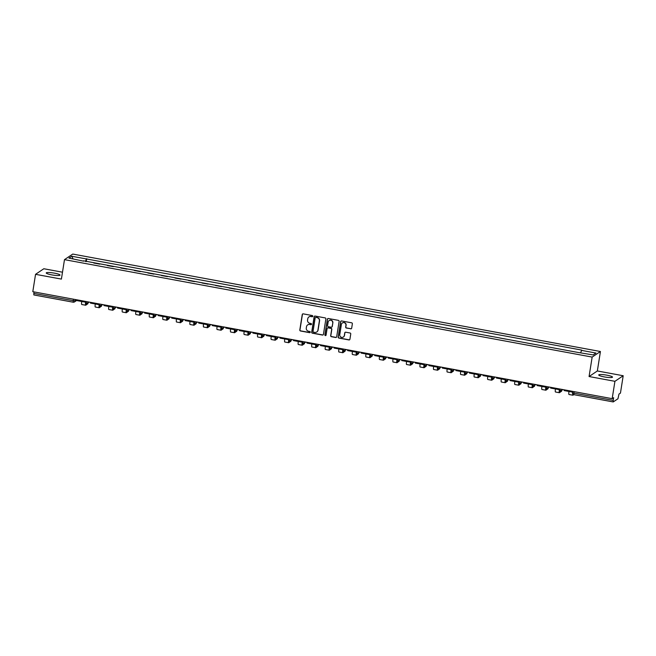 <?xml version="1.0" encoding="UTF-8"?>
<svg xmlns="http://www.w3.org/2000/svg" width="656" height="656" viewBox="0 0 656 656"><rect width="100%" height="100%" fill="white"/><g stroke="black" fill="none" stroke-linecap="round" stroke-linejoin="round"><path stroke-width="0.98" d="M312.781 316.249A0.615 0.599 -124 0 0 312.281 315.536L303.236 313.863A0.877 0.853 -124 0 0 302.244 314.568L299.808 329.976A0.877 0.853 -124 0 0 300.522 330.993L309.566 332.666A0.615 0.599 -124 0 0 310.263 332.174A0.615 0.599 -124 0 0 309.763 331.469L308.591 331.247A2.804 2.739 -124 0 1 306.295 328.008L306.5 326.721A2.804 2.739 -124 0 1 309.657 324.482L310.829 324.704A0.615 0.599 -124 0 0 311.518 324.212A0.615 0.599 -124 0 0 311.018 323.498L309.853 323.285A2.804 2.739 -124 0 1 307.557 320.038L307.762 318.759A2.804 2.739 -124 0 1 310.919 316.52L312.092 316.733A0.615 0.599 -124 0 0 312.781 316.249M606.907 375.175A6.97 1.074 9 0 0 598.731 374.953A6.97 1.074 9 0 0 604.324 376.913A6.97 1.074 9 0 0 612.499 377.134A6.97 1.074 9 0 0 606.907 375.175M54.423 273.15A6.97 1.074 9 0 0 46.248 272.929A6.97 1.074 9 0 0 51.84 274.889A6.97 1.074 9 0 0 60.024 275.11A6.97 1.074 9 0 0 54.423 273.15M350.689 328.845A0.877 0.853 -124 0 0 351.682 328.148L352.362 323.818A0.877 0.853 -124 0 0 351.649 322.809L341.596 320.948A0.877 0.853 -124 0 0 340.612 321.653L338.168 337.061A0.877 0.853 -124 0 0 338.881 338.078L348.935 339.931A0.877 0.853 -124 0 0 349.919 339.234L350.747 334.011A0.877 0.853 -124 0 0 350.033 332.994L345.728 332.207A0.877 0.853 -124 0 0 344.744 332.904L344.334 335.495A2.345 2.288 -124 0 1 340.825 337.012A2.345 2.288 -124 0 1 339.775 334.65L341.382 324.507A2.345 2.288 -124 0 1 344.892 322.982A2.345 2.288 -124 0 1 345.942 325.343L345.671 327.032A0.877 0.853 -124 0 0 346.393 328.049L350.853 328.73A0.877 0.853 -124 0 0 351.395 328.656M592.155 357.085L589.072 376.544L614.926 381.316L612.171 398.676L32.8 291.682L35.547 274.323L61.402 279.095L64.485 259.645L592.155 357.085L600.429 351.509L72.759 254.069L64.485 259.645M325.876 318.931A0.877 0.853 -124 0 0 325.163 317.914L315.11 316.061A0.877 0.853 -124 0 0 314.126 316.758L311.682 332.174A0.877 0.853 -124 0 0 312.404 333.191L322.449 335.044A0.877 0.853 -124 0 0 323.441 334.347L325.876 318.931M328.353 318.504L338.406 320.358A0.877 0.853 -124 0 1 339.119 321.374L336.676 336.79A0.877 0.853 -124 0 1 335.692 337.487L331.395 336.692A0.877 0.853 -124 0 1 330.673 335.683L331.665 329.427A0.877 0.853 -124 0 0 330.952 328.418L328.098 327.885A0.877 0.853 -124 0 0 327.106 328.59L326.081 335.093A0.615 0.599 -124 0 1 325.163 335.495A0.615 0.599 -124 0 1 324.884 334.872L327.369 319.201A0.877 0.853 -124 0 1 328.353 318.504M614.926 381.316L623.2 375.74L620.453 393.1L618.985 394.092L617.952 398.766L613.221 401.931L573.918 394.674L573.91 393.141L613.212 400.398L613.221 401.931M62.5 272.199L43.829 268.747L35.547 274.323M623.2 375.74L597.345 370.968L600.429 351.509M612.171 398.676L613.639 397.692L613.212 400.398M73.103 302.17L33.841 294.938L33.833 293.404L73.136 300.661L75.202 300.76L76.654 299.784M34.071 291.92L33.833 293.404M93.775 263.031L99.778 264.138M113.308 266.639L107.313 265.532M126.846 269.132L120.843 268.025M140.384 271.633L134.382 270.526M153.914 274.134L147.912 273.027M167.452 276.635L161.45 275.528M180.982 279.136L174.98 278.029M194.52 281.629L188.518 280.522M208.05 284.13L202.048 283.023M221.589 286.631L215.586 285.524M235.119 289.132L229.124 288.025M248.657 291.633L242.654 290.526M262.187 294.126L256.193 293.019M275.725 296.627L269.723 295.52M289.255 299.128L283.261 298.021M302.793 301.629L296.791 300.522M316.323 304.13L310.329 303.023M329.861 306.631L323.859 305.516M343.4 309.124L337.397 308.017M356.93 311.625L350.927 310.518M370.468 314.126L364.465 313.019M383.998 316.627L377.995 315.52M397.536 319.128L391.534 318.012M411.066 321.62L405.064 320.513M424.604 324.121L418.602 323.014M438.134 326.622L432.132 325.515M451.672 329.123L445.67 328.016M465.202 331.624L459.208 330.509M478.741 334.117L472.738 333.01M492.271 336.618L486.276 335.511M505.809 339.119L499.806 338.012M519.339 341.62L513.345 340.513M532.877 344.121L526.875 343.006M546.407 346.614L540.413 345.507M559.945 349.115L553.943 348.008M573.483 351.616L567.481 350.509M83.558 261.145L68.97 258.111L71.75 256.242L86.321 258.931L85.526 261.506M580.675 352.608L581.757 350.091L86.321 258.931M581.372 350.353L595.943 353.043L593.163 354.921L578.198 352.485L83.542 260.809M589.072 376.544L597.345 370.968M86.239 261.637L86.715 258.669M71.75 256.242L73.046 258.866M312.609 316.586A0.615 0.599 -124 0 1 312.256 316.627L311.083 316.405A2.804 2.739 -124 0 0 309.001 316.881M307.738 324.843A2.804 2.739 -124 0 1 309.829 324.376L310.993 324.589A0.615 0.599 -124 0 0 311.346 324.548M302.695 313.945A0.877 0.853 -124 0 0 302.416 314.454L299.972 329.87A0.877 0.853 -124 0 0 300.686 330.878L309.739 332.551A0.615 0.599 -124 0 0 310.083 332.51M314.577 316.135A0.877 0.853 -124 0 0 314.29 316.651L311.854 332.059A0.877 0.853 -124 0 0 312.568 333.076L322.613 334.929A0.877 0.853 -124 0 0 323.154 334.855M315.864 317.43A0.615 0.599 -124 0 0 315.167 317.922L313.027 331.452A0.615 0.599 -124 0 0 313.527 332.157L314.765 332.387A2.804 2.739 -124 0 0 317.922 330.148L319.39 320.907A2.804 2.739 -124 0 0 317.094 317.66L316.028 317.324A0.615 0.599 -124 0 0 315.511 317.471M316.848 331.92A2.804 2.739 -124 0 0 318.086 330.042L317.922 330.148M316.028 317.324L317.258 317.545A2.804 2.739 -124 0 1 319.554 320.792L318.086 330.042M327.557 327.967A0.877 0.853 -124 0 1 328.262 327.779L331.116 328.303A0.877 0.853 -124 0 1 331.829 329.32L330.837 335.569A0.877 0.853 -124 0 0 331.559 336.585L335.856 337.373A0.877 0.853 -124 0 0 336.397 337.299M327.82 318.586A0.877 0.853 -124 0 0 327.533 319.095L325.048 334.765A0.615 0.599 -124 0 0 325.901 335.429M332.69 322.941A2.345 2.288 -124 0 0 329.107 320.579A2.345 2.288 -124 0 0 328.139 322.104L327.574 325.679A0.877 0.853 -124 0 0 328.287 326.688L331.141 327.213A0.877 0.853 -124 0 0 332.125 326.516L332.854 322.834A2.345 2.288 -124 0 0 329.189 320.522M331.846 327.024A0.877 0.853 -124 0 0 332.289 326.409L332.125 326.516M332.854 322.834L332.289 326.409M342.44 322.924A2.345 2.288 -124 0 1 346.106 325.237L345.843 326.926A0.877 0.853 -124 0 0 346.557 327.934L350.853 328.73M343.449 336.963A2.345 2.288 -124 0 0 344.498 335.38L344.334 335.495M345.195 332.28A0.877 0.853 -124 0 0 344.908 332.789L344.498 335.38M341.054 321.03A0.877 0.853 -124 0 0 340.776 321.538L338.332 336.954A0.877 0.853 -124 0 0 339.054 337.963L349.099 339.824A0.877 0.853 -124 0 0 349.64 339.742M87.847 303.72L85.772 305.204A3.575 0.574 -79.5 0 1 85.674 305.237A3.575 0.574 -79.5 0 1 85.657 302.162L85.682 301.998M84.96 301.317L84.657 302.022L76.941 300.596L77.055 299.858M84.657 302.022L84.78 301.284M85.838 302.252L85.887 304.089L87.617 302.949M81.869 304.491A3.575 0.574 -79.5 0 1 81.77 304.515A3.575 0.574 -79.5 0 1 81.746 301.481M101.377 306.221L99.302 307.705A3.575 0.574 -79.5 0 1 99.204 307.738A3.575 0.574 -79.5 0 1 99.195 304.663L99.22 304.499M98.498 303.818L98.195 304.523L90.471 303.097L90.594 302.359M98.195 304.523L98.31 303.785M99.376 304.753L99.417 306.59L101.155 305.45M95.399 306.983A3.575 0.574 -79.5 0 1 95.3 307.016A3.575 0.574 -79.5 0 1 95.284 303.982M114.915 308.722L112.84 310.206A3.575 0.574 -79.5 0 1 112.742 310.231A3.575 0.574 -79.5 0 1 112.725 307.164L112.75 307M112.028 306.319L111.725 307.016L104.009 305.598L104.124 304.86M111.725 307.016L111.848 306.286M112.906 307.254L112.955 309.091L114.685 307.943M108.937 309.484A3.575 0.574 -79.5 0 1 108.839 309.509A3.575 0.574 -79.5 0 1 108.814 306.483M128.445 311.215L126.37 312.707A3.575 0.574 -79.5 0 1 126.272 312.732A3.575 0.574 -79.5 0 1 126.264 309.665L126.288 309.501M125.567 308.82L125.263 309.517L117.539 308.09L117.662 307.352M125.263 309.517L125.378 308.779M126.444 309.747L126.485 311.592L128.223 310.444M122.467 311.985A3.575 0.574 -79.5 0 1 122.369 312.01A3.575 0.574 -79.5 0 1 122.352 308.984M141.983 313.716L139.908 315.208A3.575 0.574 -79.5 0 1 139.81 315.233A3.575 0.574 -79.5 0 1 139.794 312.166L139.826 312.002M139.105 311.313L138.801 312.018L131.077 310.591L131.192 309.853M138.801 312.018L138.916 311.28M139.974 312.248L140.023 314.093L141.753 312.945M136.005 314.486A3.575 0.574 -79.5 0 1 135.907 314.511A3.575 0.574 -79.5 0 1 135.89 311.485M155.521 316.217L153.438 317.701A3.575 0.574 -79.5 0 1 153.34 317.734A3.575 0.574 -79.5 0 1 153.332 314.659L153.356 314.495M152.635 313.814L152.331 314.519L144.607 313.092L144.73 312.354M152.331 314.519L152.446 313.781M153.512 314.749L153.553 316.586L155.292 315.446M149.535 316.987A3.575 0.574 -79.5 0 1 149.437 317.012A3.575 0.574 -79.5 0 1 149.42 313.978M169.051 318.718L166.977 320.202A3.575 0.574 -79.5 0 1 166.878 320.235A3.575 0.574 -79.5 0 1 166.862 317.16L166.895 316.996M166.173 316.315L165.87 317.02L158.145 315.593L158.26 314.855M165.87 317.02L165.984 316.282M167.042 317.25L167.091 319.087L168.83 317.947M163.073 319.48A3.575 0.574 -79.5 0 1 162.975 319.513A3.575 0.574 -79.5 0 1 162.959 316.479M182.589 321.219L180.507 322.703A3.575 0.574 -79.5 0 1 180.416 322.727A3.575 0.574 -79.5 0 1 180.4 319.661L180.425 319.497M179.703 318.816L179.4 319.513L171.675 318.094L171.798 317.356M179.4 319.513L179.514 318.783M180.58 319.751L180.621 321.588L182.36 320.44M176.603 321.981A3.575 0.574 -79.5 0 1 176.505 322.006A3.575 0.574 -79.5 0 1 176.489 318.98M196.119 323.711L194.045 325.204A3.575 0.574 -79.5 0 1 193.946 325.228A3.575 0.574 -79.5 0 1 193.938 322.162L193.963 321.998M193.241 321.317L192.938 322.014L185.213 320.587L185.328 319.849M192.938 322.014L193.053 321.276M194.119 322.244L194.16 324.089L195.898 322.941M190.142 324.482A3.575 0.574 -79.5 0 1 190.043 324.507A3.575 0.574 -79.5 0 1 190.027 321.481M209.658 326.212L207.575 327.705A3.575 0.574 -79.5 0 1 207.485 327.729A3.575 0.574 -79.5 0 1 207.468 324.663L207.493 324.499M206.771 323.81L206.468 324.515L198.752 323.088L198.866 322.35M206.468 324.515L206.583 323.777M207.649 324.745L207.69 326.59L209.428 325.442M203.672 326.983A3.575 0.574 -79.5 0 1 203.573 327.008A3.575 0.574 -79.5 0 1 203.557 323.982M223.188 328.713L221.113 330.206A3.575 0.574 -79.5 0 1 221.015 330.23A3.575 0.574 -79.5 0 1 221.006 327.155L221.031 326.991M220.309 326.311L220.006 327.016L212.282 325.589L212.396 324.851M220.006 327.016L220.121 326.278M221.187 327.246L221.228 329.082L222.966 327.943M217.21 329.484A3.575 0.574 -79.5 0 1 217.111 329.509A3.575 0.574 -79.5 0 1 217.095 326.475M236.726 331.214L234.643 332.699A3.575 0.574 -79.5 0 1 234.553 332.731A3.575 0.574 -79.5 0 1 234.536 329.656L234.561 329.492M233.839 328.812L233.536 329.517L225.82 328.09L225.935 327.352M233.536 329.517L233.651 328.779M234.717 329.747L234.758 331.583L236.496 330.444M230.74 331.977A3.575 0.574 -79.5 0 1 230.65 332.01A3.575 0.574 -79.5 0 1 230.625 328.976M250.256 333.715L248.181 335.2A3.575 0.574 -79.5 0 1 248.083 335.224A3.575 0.574 -79.5 0 1 248.075 332.157L248.099 331.993M247.378 331.313L247.074 332.018L239.35 330.591L239.465 329.853M247.074 332.018L247.189 331.28M248.255 332.248L248.296 334.084L250.034 332.936M244.278 334.478A3.575 0.574 -79.5 0 1 244.18 334.503A3.575 0.574 -79.5 0 1 244.163 331.477M263.794 336.208L261.719 337.701A3.575 0.574 -79.5 0 1 261.621 337.725A3.575 0.574 -79.5 0 1 261.605 334.658L261.629 334.494M260.908 333.814L260.604 334.511L252.888 333.084L253.003 332.346M260.604 334.511L260.727 333.773M261.785 334.74L261.826 336.585L263.564 335.437M257.808 336.979A3.575 0.574 -79.5 0 1 257.718 337.004A3.575 0.574 -79.5 0 1 257.693 333.978M277.324 338.709L275.249 340.202A3.575 0.574 -79.5 0 1 275.151 340.226A3.575 0.574 -79.5 0 1 275.143 337.159L275.167 336.995M274.446 336.307L274.142 337.012L266.418 335.585L266.533 334.847M274.142 337.012L274.257 336.274M275.323 337.241L275.364 339.086L277.103 337.938M271.346 339.48A3.575 0.574 -79.5 0 1 271.248 339.505A3.575 0.574 -79.5 0 1 271.231 336.479M290.862 341.21L288.788 342.703A3.575 0.574 -79.5 0 1 288.689 342.727A3.575 0.574 -79.5 0 1 288.673 339.652L288.697 339.488M287.976 338.808L287.672 339.513L279.956 338.086L280.071 337.348M287.672 339.513L287.795 338.775M288.853 339.742L288.902 341.579L290.633 340.439M284.876 341.981A3.575 0.574 -79.5 0 1 284.786 342.006A3.575 0.574 -79.5 0 1 284.761 338.972M304.392 343.711L302.318 345.195A3.575 0.574 -79.5 0 1 302.219 345.228A3.575 0.574 -79.5 0 1 302.211 342.153L302.236 341.989M301.514 341.309L301.211 342.014L293.486 340.587L293.601 339.849M301.211 342.014L301.325 341.276M302.391 342.243L302.432 344.08L304.171 342.94M298.414 344.474A3.575 0.574 -79.5 0 1 298.316 344.507A3.575 0.574 -79.5 0 1 298.3 341.473M317.93 346.212L315.856 347.696A3.575 0.574 -79.5 0 1 315.757 347.721A3.575 0.574 -79.5 0 1 315.741 344.654L315.766 344.49M315.044 343.81L314.741 344.515L307.024 343.088L307.139 342.35M314.741 344.515L314.864 343.777M315.921 344.744L315.971 346.581L317.701 345.441M311.953 346.975A3.575 0.574 -79.5 0 1 311.854 346.999A3.575 0.574 -79.5 0 1 311.83 343.974M331.46 348.705L329.386 350.197A3.575 0.574 -79.5 0 1 329.287 350.222A3.575 0.574 -79.5 0 1 329.279 347.155L329.304 346.991M328.582 346.311L328.279 347.008L320.554 345.581L320.677 344.851M328.279 347.008L328.394 346.27M329.46 347.237L329.501 349.082L331.239 347.934M325.483 349.476A3.575 0.574 -79.5 0 1 325.384 349.5A3.575 0.574 -79.5 0 1 325.368 346.475M344.999 351.206L342.924 352.698A3.575 0.574 -79.5 0 1 342.826 352.723A3.575 0.574 -79.5 0 1 342.809 349.656L342.842 349.492M342.112 348.803L341.809 349.509L334.093 348.082L334.207 347.344M341.809 349.509L341.932 348.771M342.99 349.738L343.039 351.583L344.769 350.435M339.021 351.977A3.575 0.574 -79.5 0 1 338.922 352.001A3.575 0.574 -79.5 0 1 338.898 348.976M358.529 353.707L356.454 355.199A3.575 0.574 -79.5 0 1 356.356 355.224A3.575 0.574 -79.5 0 1 356.347 352.149L356.372 351.985M355.65 351.304L355.347 352.01L347.623 350.583L347.746 349.845M355.347 352.01L355.462 351.272M356.528 352.239L356.569 354.076L358.307 352.936M352.551 354.478A3.575 0.574 -79.5 0 1 352.452 354.502A3.575 0.574 -79.5 0 1 352.436 351.468M372.067 356.208L369.992 357.692A3.575 0.574 -79.5 0 1 369.894 357.725A3.575 0.574 -79.5 0 1 369.877 354.65L369.91 354.486M369.189 353.805L368.885 354.511L361.161 353.084L361.276 352.346M368.885 354.511L369 353.773M370.058 354.74L370.107 356.577L371.837 355.437M366.089 356.971A3.575 0.574 -79.5 0 1 365.991 357.003A3.575 0.574 -79.5 0 1 365.974 353.969M385.605 358.709L383.522 360.193A3.575 0.574 -79.5 0 1 383.424 360.218A3.575 0.574 -79.5 0 1 383.416 357.151L383.44 356.987M382.719 356.306L382.415 357.012L374.691 355.585L374.814 354.847M382.415 357.012L382.53 356.274M383.596 357.241L383.637 359.078L385.375 357.938M379.619 359.472A3.575 0.574 -79.5 0 1 379.521 359.504A3.575 0.574 -79.5 0 1 379.504 356.47M399.135 361.202L397.06 362.694A3.575 0.574 -79.5 0 1 396.962 362.719A3.575 0.574 -79.5 0 1 396.946 359.652L396.978 359.488M396.257 358.807L395.953 359.504L388.229 358.078L388.344 357.348M395.953 359.504L396.068 358.766M397.126 359.734L397.175 361.579L398.914 360.431M393.157 361.973A3.575 0.574 -79.5 0 1 393.059 361.997A3.575 0.574 -79.5 0 1 393.042 358.971M412.673 363.703L410.59 365.195A3.575 0.574 -79.5 0 1 410.5 365.22A3.575 0.574 -79.5 0 1 410.484 362.153L410.508 361.989M409.787 361.3L409.483 362.005L401.759 360.579L401.882 359.841M409.483 362.005L409.598 361.267M410.664 362.235L410.705 364.08L412.444 362.932M406.687 364.474A3.575 0.574 -79.5 0 1 406.589 364.498A3.575 0.574 -79.5 0 1 406.572 361.472M426.203 366.204L424.129 367.696A3.575 0.574 -79.5 0 1 424.03 367.721A3.575 0.574 -79.5 0 1 424.022 364.646L424.047 364.49M423.325 363.801L423.022 364.506L415.297 363.08L415.412 362.342M423.022 364.506L423.136 363.768M424.202 364.736L424.243 366.573L425.982 365.433M420.225 366.975A3.575 0.574 -79.5 0 1 420.127 366.999A3.575 0.574 -79.5 0 1 420.111 363.965M439.741 368.705L437.659 370.189A3.575 0.574 -79.5 0 1 437.568 370.222A3.575 0.574 -79.5 0 1 437.552 367.147L437.577 366.983M436.855 366.302L436.552 367.007L428.835 365.581L428.95 364.843M436.552 367.007L436.666 366.269M437.732 367.237L437.773 369.074L439.512 367.934M433.755 369.467A3.575 0.574 -79.5 0 1 433.665 369.5A3.575 0.574 -79.5 0 1 433.641 366.466M453.271 371.206L451.197 372.69A3.575 0.574 -79.5 0 1 451.098 372.715A3.575 0.574 -79.5 0 1 451.09 369.648L451.115 369.484M450.393 368.803L450.09 369.508L442.365 368.082L442.48 367.344M450.09 369.508L450.205 368.77M451.271 369.738L451.312 371.575L453.05 370.435M447.294 371.968A3.575 0.574 -79.5 0 1 447.195 372.001A3.575 0.574 -79.5 0 1 447.179 368.967M466.81 373.699L464.727 375.191A3.575 0.574 -79.5 0 1 464.637 375.216A3.575 0.574 -79.5 0 1 464.62 372.149L464.645 371.985M463.923 371.304L463.62 372.001L455.904 370.574L456.018 369.845M463.62 372.001L463.735 371.263M464.801 372.239L464.842 374.076L466.58 372.928M460.824 374.469A3.575 0.574 -79.5 0 1 460.733 374.494A3.575 0.574 -79.5 0 1 460.709 371.468M480.34 376.2L478.265 377.692A3.575 0.574 -79.5 0 1 478.167 377.717A3.575 0.574 -79.5 0 1 478.158 374.65L478.183 374.486M477.461 373.797L477.158 374.502L469.434 373.075L469.548 372.337M477.158 374.502L477.273 373.764M478.339 374.732L478.38 376.577L480.118 375.429M474.362 376.97A3.575 0.574 -79.5 0 1 474.263 376.995A3.575 0.574 -79.5 0 1 474.247 373.969M493.878 378.701L491.803 380.193A3.575 0.574 -79.5 0 1 491.705 380.218A3.575 0.574 -79.5 0 1 491.688 377.143L491.713 376.987M490.991 376.298L490.688 377.003L482.972 375.576L483.087 374.838M490.688 377.003L490.811 376.265M491.869 377.233L491.91 379.07L493.648 377.93M487.892 379.471A3.575 0.574 -79.5 0 1 487.802 379.496A3.575 0.574 -79.5 0 1 487.777 376.462M507.408 381.202L505.333 382.686A3.575 0.574 -79.5 0 1 505.235 382.719A3.575 0.574 -79.5 0 1 505.227 379.644L505.251 379.48M504.53 378.799L504.226 379.504L496.502 378.077L496.617 377.339M504.226 379.504L504.341 378.766M505.407 379.734L505.448 381.571L507.186 380.431M501.43 381.964A3.575 0.574 -79.5 0 1 501.332 381.997A3.575 0.574 -79.5 0 1 501.315 378.963M520.946 383.703L518.871 385.187A3.575 0.574 -79.5 0 1 518.773 385.211A3.575 0.574 -79.5 0 1 518.757 382.145L518.781 381.981M518.06 381.3L517.756 382.005L510.04 380.578L510.155 379.84M517.756 382.005L517.879 381.267M518.937 382.235L518.986 384.072L520.716 382.932M514.96 384.465A3.575 0.574 -79.5 0 1 514.87 384.498A3.575 0.574 -79.5 0 1 514.845 381.464M534.476 386.195L532.401 387.688A3.575 0.574 -79.5 0 1 532.303 387.712A3.575 0.574 -79.5 0 1 532.295 384.646L532.319 384.482M531.598 383.801L531.294 384.498L523.57 383.079L523.685 382.341M531.294 384.498L531.409 383.76M532.475 384.736L532.516 386.573L534.255 385.425M528.498 386.966A3.575 0.574 -79.5 0 1 528.4 386.991A3.575 0.574 -79.5 0 1 528.383 383.965M548.014 388.696L545.94 390.189A3.575 0.574 -79.5 0 1 545.841 390.213A3.575 0.574 -79.5 0 1 545.825 387.147L545.849 386.983M545.128 386.294L544.824 386.999L537.108 385.572L537.223 384.834M544.824 386.999L544.947 386.261M546.005 387.229L546.054 389.074L547.785 387.926M542.036 389.467A3.575 0.574 -79.5 0 1 541.938 389.492A3.575 0.574 -79.5 0 1 541.913 386.466M561.544 391.197L559.47 392.69A3.575 0.574 -79.5 0 1 559.371 392.714A3.575 0.574 -79.5 0 1 559.363 389.639L559.388 389.484M558.666 388.795L558.363 389.5L550.638 388.073L550.761 387.335M558.363 389.5L558.477 388.762M559.543 389.73L559.584 391.575L561.323 390.427M555.566 391.968A3.575 0.574 -79.5 0 1 555.468 391.993A3.575 0.574 -79.5 0 1 555.452 388.959M572.196 391.296L571.893 392.001L564.176 390.574L564.291 389.836M571.893 392.001L572.016 391.263M573.803 394.65L573.008 395.183A3.575 0.574 -79.5 0 1 572.909 395.215A3.575 0.574 -79.5 0 1 572.704 393.838M569.105 394.461A3.575 0.574 -79.5 0 1 569.006 394.494A3.575 0.574 -79.5 0 1 568.982 391.46M613.18 401.898L573.918 394.674A1.788 1.788 0 0 1 572.475 392.632L572.672 391.386L572.475 392.632L573.91 393.141L574.148 391.657M75.399 299.554L75.202 300.76A1.788 1.747 -124 0 1 73.193 302.186L73.374 299.177M88.847 302.039A1.788 1.747 56 0 1 87.002 302.941M102.377 304.532A1.788 1.747 56 0 1 100.54 305.434M115.915 307.033A1.788 1.747 56 0 1 114.07 307.935M129.445 309.534A1.788 1.747 56 0 1 127.608 310.436M142.983 312.035A1.788 1.747 56 0 1 141.138 312.937M156.513 314.536A1.788 1.747 56 0 1 154.677 315.438M170.052 317.028A1.788 1.747 56 0 1 168.207 317.93M183.59 319.529A1.788 1.747 56 0 1 181.745 320.431M197.12 322.03A1.788 1.747 56 0 1 195.275 322.932M210.658 324.531A1.788 1.747 56 0 1 208.813 325.433M224.188 327.032A1.788 1.747 56 0 1 222.343 327.934M237.726 329.525A1.788 1.747 56 0 1 235.881 330.427M251.256 332.026A1.788 1.747 56 0 1 249.419 332.928M264.794 334.527A1.788 1.747 56 0 1 262.949 335.429M278.324 337.028A1.788 1.747 56 0 1 276.488 337.93M291.863 339.529A1.788 1.747 56 0 1 290.018 340.431M305.393 342.022A1.788 1.747 56 0 1 303.556 342.924M318.931 344.523A1.788 1.747 56 0 1 317.086 345.425M332.461 347.024A1.788 1.747 56 0 1 330.624 347.926M345.999 349.525A1.788 1.747 56 0 1 344.154 350.427M359.529 352.026A1.788 1.747 56 0 1 357.692 352.928M373.067 354.519A1.788 1.747 56 0 1 371.222 355.421M386.597 357.02A1.788 1.747 56 0 1 384.76 357.922M400.135 359.521A1.788 1.747 56 0 1 398.29 360.423M413.674 362.022A1.788 1.747 56 0 1 411.829 362.924M427.204 364.523A1.788 1.747 56 0 1 425.359 365.425M440.742 367.016A1.788 1.747 56 0 1 438.897 367.918M454.272 369.517A1.788 1.747 56 0 1 452.435 370.419M467.81 372.018A1.788 1.747 56 0 1 465.965 372.92M481.34 374.519A1.788 1.747 56 0 1 479.503 375.421M494.878 377.02A1.788 1.747 56 0 1 493.033 377.922M508.408 379.521A1.788 1.747 56 0 1 506.571 380.414M521.946 382.013A1.788 1.747 56 0 1 520.101 382.915M535.476 384.514A1.788 1.747 56 0 1 533.64 385.416M549.015 387.015A1.788 1.747 56 0 1 547.17 387.917M562.545 389.516A1.788 1.747 56 0 1 560.708 390.418M87.83 303.818L87.986 302.834M84.706 301.99L85.657 302.162M101.36 306.319L101.516 305.335M98.244 304.491L99.195 304.663M114.898 308.82L115.054 307.836M111.774 306.983L112.725 307.164M128.437 311.321L128.592 310.337M125.312 309.484L126.264 309.665M141.967 313.814L142.122 312.83M138.842 311.985L139.794 312.166M155.505 316.315L155.661 315.331L155.538 316.274M152.381 314.486L153.332 314.659M169.035 318.816L169.191 317.832L169.068 318.767M165.911 316.987L166.862 317.16M182.573 321.317L182.729 320.333L182.606 321.268M179.449 319.488L180.4 319.661M196.103 323.818L196.259 322.834M192.987 321.981L193.938 322.162M209.641 326.311L209.797 325.327M206.517 324.482L207.468 324.663M223.171 328.812L223.327 327.828M220.055 326.983L221.006 327.155M236.709 331.313L236.865 330.329M233.585 329.484L234.536 329.656M250.239 333.814L250.395 332.83M247.123 331.985L248.075 332.157M263.778 336.315L263.933 335.331M260.653 334.478L261.605 334.658M277.308 338.808L277.463 337.824M274.192 336.979L275.143 337.159M290.846 341.309L291.002 340.325M287.722 339.48L288.673 339.652M304.376 343.81L304.532 342.826M301.26 341.981L302.211 342.153M317.914 346.311L318.07 345.327M314.79 344.482L315.741 344.654M331.444 348.812L331.6 347.828M328.328 346.975L329.279 347.155M344.982 351.304L345.138 350.32M341.858 349.476L342.809 349.656M358.52 353.805L358.676 352.821M355.396 351.977L356.347 352.149M372.05 356.306L372.206 355.322M368.926 354.478L369.877 354.65M385.589 358.807L385.744 357.823M382.464 356.979L383.416 357.151M399.119 361.308L399.274 360.324M395.994 359.472L396.946 359.652M412.657 363.801L412.813 362.817L412.69 363.76M409.533 361.973L410.484 362.153M426.187 366.302L426.343 365.318L426.22 366.261M423.071 364.474L424.022 364.646M439.725 368.803L439.881 367.819L439.758 368.754M436.601 366.975L437.552 367.147M453.255 371.304L453.411 370.32M450.139 369.476L451.09 369.648M466.793 373.805L466.949 372.821M463.669 371.968L464.62 372.149M480.323 376.298L480.479 375.314M477.207 374.469L478.158 374.65M493.861 378.799L494.017 377.815M490.737 376.97L491.688 377.143M507.391 381.3L507.547 380.316M504.275 379.471L505.227 379.644M520.93 383.801L521.085 382.817M517.805 381.972L518.757 382.145M534.46 386.302L534.615 385.318M531.344 384.465L532.295 384.646M547.998 388.803L548.154 387.811L548.031 388.754M544.874 386.966L545.825 387.147M561.528 391.296L561.692 390.312L561.569 391.255M558.412 389.467L559.363 389.639M571.942 391.968L572.565 392.083M85.51 301.416A1.788 1.788 0 0 0 88.281 302.678L89.142 302.088M99.04 303.917A1.788 1.788 0 0 0 101.811 305.171L102.68 304.589M112.578 306.418A1.788 1.788 0 0 0 115.349 307.672L116.219 307.09M126.108 308.919A1.788 1.788 0 0 0 128.879 310.173L129.749 309.591M139.646 311.42A1.788 1.788 0 0 0 142.418 312.674L143.287 312.092M153.176 313.912A1.788 1.788 0 0 0 155.948 315.175L156.817 314.585M166.714 316.413A1.788 1.788 0 0 0 169.486 317.668L170.355 317.086M180.244 318.914A1.788 1.788 0 0 0 183.016 320.169L183.885 319.587M193.782 321.415A1.788 1.788 0 0 0 196.554 322.67L197.423 322.088M207.312 323.916A1.788 1.788 0 0 0 210.084 325.171L210.953 324.589M220.851 326.409A1.788 1.788 0 0 0 223.622 327.672L224.491 327.082M234.381 328.91A1.788 1.788 0 0 0 237.16 330.165L238.021 329.583M247.919 331.411A1.788 1.788 0 0 0 250.69 332.666L251.56 332.084M261.457 333.912A1.788 1.788 0 0 0 264.229 335.167L265.09 334.585M274.987 336.413A1.788 1.788 0 0 0 277.759 337.668L278.628 337.086M288.525 338.906A1.788 1.788 0 0 0 291.297 340.169L292.158 339.578M302.055 341.407A1.788 1.788 0 0 0 304.827 342.662L305.696 342.079M315.593 343.908A1.788 1.788 0 0 0 318.365 345.163L319.234 344.58M329.123 346.409A1.788 1.788 0 0 0 331.895 347.664L332.764 347.081M342.662 348.91A1.788 1.788 0 0 0 345.433 350.165L346.302 349.582M356.192 351.403A1.788 1.788 0 0 0 358.963 352.666L359.832 352.075M369.73 353.904A1.788 1.788 0 0 0 372.501 355.158L373.371 354.576M383.26 356.405A1.788 1.788 0 0 0 386.031 357.659L386.901 357.077M396.798 358.906A1.788 1.788 0 0 0 399.57 360.16L400.439 359.578M410.328 361.407A1.788 1.788 0 0 0 413.1 362.661L413.969 362.079M423.866 363.9A1.788 1.788 0 0 0 426.638 365.162L427.507 364.572M437.396 366.401A1.788 1.788 0 0 0 440.176 367.663L441.037 367.073M450.934 368.902A1.788 1.788 0 0 0 453.706 370.156L454.575 369.574M464.464 371.403A1.788 1.788 0 0 0 467.244 372.657L468.105 372.075M478.003 373.904A1.788 1.788 0 0 0 480.774 375.158L481.643 374.576M491.541 376.405A1.788 1.788 0 0 0 494.312 377.659L495.173 377.069M505.071 378.897A1.788 1.788 0 0 0 507.842 380.16L508.712 379.57M518.609 381.398A1.788 1.788 0 0 0 521.381 382.653L522.242 382.071M532.139 383.899A1.788 1.788 0 0 0 534.911 385.154L535.78 384.572M545.677 386.4A1.788 1.788 0 0 0 548.449 387.655L549.318 387.073M559.207 388.901A1.788 1.788 0 0 0 561.979 390.156L562.848 389.566M76.998 300.218L74.464 301.924A1.788 1.788 0 0 1 73.144 302.195L33.841 294.938M88.019 302.826L87.863 303.777M81.77 304.515L85.674 305.237M101.549 305.319L101.401 306.27M95.3 307.016L99.204 307.738M115.087 307.82L114.931 308.771M108.839 309.509L112.742 310.231M128.617 310.321L128.469 311.272M122.369 312.01L126.272 312.732M142.155 312.822L141.999 313.773M135.907 314.511L139.81 315.233M149.437 317.012L153.34 317.734M162.975 319.513L166.878 320.235M176.505 322.006L180.416 322.727M196.292 322.818L196.136 323.769M190.043 324.507L193.946 325.228M209.822 325.319L209.674 326.27M203.573 327.008L207.485 327.729M223.36 327.82L223.204 328.771M217.111 329.509L221.015 330.23M236.89 330.312L236.742 331.264M230.65 332.01L234.553 332.731M250.428 332.813L250.28 333.765M244.18 334.503L248.083 335.224M263.958 335.314L263.81 336.266M257.718 337.004L261.621 337.725M277.496 337.815L277.349 338.767M271.248 339.505L275.151 340.226M291.026 340.316L290.879 341.268M284.786 342.006L288.689 342.727M304.564 342.809L304.417 343.76M298.316 344.507L302.219 345.228M318.103 345.31L317.947 346.261M311.854 346.999L315.757 347.721M331.633 347.811L331.485 348.762M325.384 349.5L329.287 350.222M345.171 350.312L345.015 351.263M338.922 352.001L342.826 352.723M358.701 352.813L358.553 353.764M352.452 354.502L356.356 355.224M372.239 355.306L372.083 356.257M365.991 357.003L369.894 357.725M385.769 357.807L385.621 358.758M379.521 359.504L383.424 360.218M399.307 360.308L399.151 361.259M393.059 361.997L396.962 362.719M406.589 364.498L410.5 365.22M420.127 366.999L424.03 367.721M433.665 369.5L437.568 370.222M453.444 370.304L453.288 371.255M447.195 372.001L451.098 372.715M466.974 372.805L466.826 373.756M460.733 374.494L464.637 375.216M480.512 375.306L480.364 376.257M474.263 376.995L478.167 377.717M494.042 377.807L493.894 378.758M487.802 379.496L491.705 380.218M507.58 380.3L507.432 381.251M501.332 381.997L505.235 382.719M521.118 382.801L520.962 383.752M514.87 384.498L518.773 385.211M534.648 385.302L534.501 386.253M528.4 386.991L532.303 387.712M541.938 389.492L545.841 390.213M555.468 391.993L559.371 392.714M569.006 394.494L572.909 395.215"/></g></svg>

